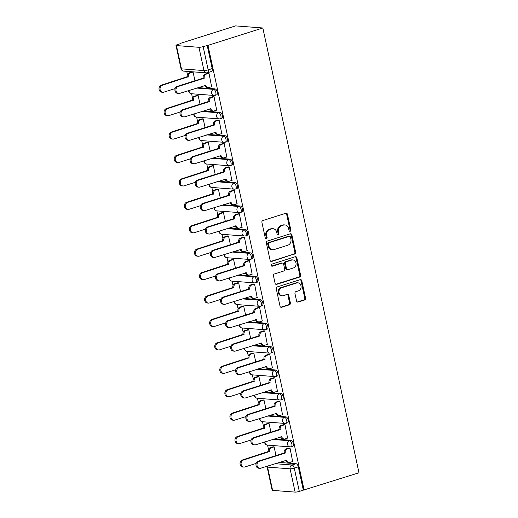 <?xml version="1.0" encoding="UTF-8"?>
<svg xmlns="http://www.w3.org/2000/svg" width="518" height="518" viewBox="0 0 518 518"><rect width="100%" height="100%" fill="white"/><g stroke="black" fill="none" stroke-linecap="round" stroke-linejoin="round"><path stroke-width="0.78" d="M290.151 231.293A1.068 0.919 94.4 0 0 290.825 229.979L287.438 214.316A1.528 1.314 94.4 0 0 285.839 213.248L262.872 220.532A1.528 1.314 94.4 0 0 261.914 222.41L265.3 238.066A1.068 0.919 94.4 0 0 267.087 237.503L266.647 235.476A4.895 4.202 94.4 0 1 269.71 229.468L271.626 228.859A4.895 4.202 94.4 0 1 273.018 228.691A4.895 4.202 94.4 0 1 276.729 232.278L277.169 234.304A1.068 0.919 94.4 0 0 278.956 233.741L278.516 231.714A4.895 4.202 94.4 0 1 281.578 225.699L283.495 225.097A4.895 4.202 94.4 0 1 284.887 224.929A4.895 4.202 94.4 0 1 288.597 228.516L289.038 230.542A1.068 0.919 94.4 0 0 290.151 231.293M289.458 231.19A1.068 0.919 94.4 0 0 290.028 229.914L286.642 214.258A1.528 1.314 94.4 0 0 285.871 213.235M265.721 238.72A1.068 0.919 94.4 0 0 266.291 237.445L265.851 235.418L266.647 235.476M277.59 234.952A1.068 0.919 94.4 0 0 278.16 233.676L277.719 231.65L278.516 231.714M296.555 300.964A1.528 1.314 94.4 0 0 298.154 302.033L304.597 299.993A1.528 1.314 94.4 0 0 305.555 298.115L301.793 280.717A1.528 1.314 94.4 0 0 300.2 279.649L277.227 286.933A1.528 1.314 94.4 0 0 276.269 288.811L280.031 306.203A1.528 1.314 94.4 0 0 281.63 307.278L289.413 304.804A1.528 1.314 94.4 0 0 290.371 302.926L288.759 295.487A1.528 1.314 94.4 0 0 287.166 294.418L283.307 295.642A4.092 3.516 94.4 0 1 282.142 295.778A4.092 3.516 94.4 0 1 278.943 292.107A4.092 3.516 94.4 0 1 281.598 287.755L296.723 282.957A4.092 3.516 94.4 0 1 297.882 282.822A4.092 3.516 94.4 0 1 301.081 286.486A4.092 3.516 94.4 0 1 298.426 290.844L295.907 291.64A1.528 1.314 94.4 0 0 294.949 293.525L296.555 300.964M304.131 490.177L207.964 45.377L262.827 27.985L358.993 472.785L299.307 491.394A3.114 0.524 167.8 0 1 295.118 492.1L272.597 490.384A3.114 0.524 167.8 0 1 272.151 490.216L267.12 466.938A3.114 0.524 167.8 0 0 267.566 467.106L272.597 490.384M294.684 254.15A1.528 1.314 94.4 0 0 295.642 252.272L291.88 234.881A1.528 1.314 94.4 0 0 290.287 233.806L267.32 241.09A1.528 1.314 94.4 0 0 266.362 242.968L270.118 260.366A1.528 1.314 94.4 0 0 271.717 261.435L293.887 254.092A1.528 1.314 94.4 0 0 294.846 252.214L291.084 234.816A1.528 1.314 94.4 0 0 290.32 233.799M296.84 257.802L300.595 275.194A1.528 1.314 94.4 0 1 299.644 277.072L276.67 284.356A1.528 1.314 94.4 0 1 275.077 283.288L273.465 275.841A1.528 1.314 94.4 0 1 274.423 273.964L283.741 271.011A1.528 1.314 94.4 0 0 284.699 269.127L283.631 264.193A1.528 1.314 94.4 0 0 282.038 263.125L272.339 266.2A1.068 0.919 94.4 0 1 271.892 264.135L295.241 256.727A1.528 1.314 94.4 0 1 296.84 257.802L296.043 257.737L299.805 275.129L300.595 275.194M279.001 462.419L296.063 463.72L292.035 464.996A3.114 1.509 72.4 0 1 294.276 468.123L299.307 491.394M176.431 45.578L181.462 68.855L203.975 70.571L198.944 47.3L176.431 45.578A3.114 0.524 -12.2 0 1 175.984 45.416A3.114 0.524 -12.2 0 1 177.434 44.632L180.737 43.59M186.739 71.361L187.445 74.631M191.582 93.745L192.515 98.057M196.646 117.172L197.578 121.484M201.709 140.598L202.642 144.911M206.773 164.025L207.705 168.337M211.843 187.451L212.775 191.764M216.906 210.878L217.838 215.19M221.969 234.304L222.902 238.617M227.033 257.731L227.965 262.043M232.103 281.157L233.029 285.47M237.166 304.584L238.099 308.896M242.23 328.011L243.162 332.323M247.293 351.437L248.226 355.749M252.357 374.864L253.289 379.176M257.427 398.29L258.359 402.603M262.49 421.717L263.422 426.029M267.553 445.143L268.486 449.456M180.672 43.292L235.535 25.9L262.827 27.985M198.944 47.3A3.114 0.524 -12.2 0 0 203.14 46.594L208.171 69.872A3.114 1.509 72.4 0 1 207.517 72.721L211.551 71.445A3.114 1.509 72.4 0 0 212.199 68.596L208.171 69.872A3.114 0.524 -12.2 0 1 203.975 70.571A3.114 2.674 94.4 0 0 206.339 72.857A3.114 3.114 0 0 0 207.517 72.721M207.964 45.377L203.14 46.594M211.616 86.713L208.974 73.219L207.802 73.232M216.679 110.14L214.038 96.646L212.866 96.659M200.019 104.183L198.129 95.435L196.957 95.448M221.743 133.566L219.108 120.072L217.936 120.085M205.083 127.609L203.192 118.862L202.02 118.875M226.806 156.993L224.171 143.499L222.999 143.512M210.146 151.036L208.255 142.288L207.083 142.301M231.876 180.419L229.234 166.925L228.062 166.938M215.216 174.462L213.319 165.715L212.153 165.728M236.94 203.846L234.298 190.352L233.126 190.365M220.279 197.889L218.389 189.141L217.217 189.154M242.003 227.272L239.368 213.779L238.196 213.792M225.343 221.315L223.452 212.568L222.28 212.581M247.067 250.699L244.431 237.205L243.259 237.218M230.406 244.742L228.516 235.994L227.344 236.007M252.13 274.126L249.495 260.632L248.323 260.645M235.476 268.169L233.579 259.421L232.407 259.434M257.2 297.552L254.558 284.058L253.386 284.071M240.54 291.595L238.649 282.847L237.477 282.86M262.263 320.979L259.622 307.485L258.456 307.498M245.603 315.022L243.713 306.274L242.541 306.287M267.327 344.405L264.692 330.911L263.52 330.924M250.667 338.448L248.776 329.701L247.604 329.713M272.39 367.832L269.755 354.338L268.583 354.351M255.737 361.875L253.839 353.121L252.667 353.14M277.46 391.258L274.818 377.764L273.646 377.777M260.8 385.301L258.909 376.547L257.737 376.567M282.524 414.685L279.882 401.191L278.716 401.204M265.863 408.728L263.973 399.974L262.801 399.993M287.587 438.111L284.952 424.618L283.78 424.63M270.927 432.154L269.036 423.4L267.864 423.413M292.651 461.538L290.015 448.044L288.843 448.057M275.99 455.581L274.1 446.827L272.928 446.84M273.938 438.992L290.999 440.294L289.568 440.747A3.114 1.509 72.4 0 1 291.738 443.583A3.114 1.509 72.4 0 1 291.161 446.717L292.592 446.263A3.114 1.509 -107.6 0 0 293.169 443.13A3.114 1.509 -107.6 0 0 290.999 440.294M268.874 415.565L285.936 416.867L284.505 417.32A3.114 1.509 72.4 0 1 286.674 420.156A3.114 1.509 72.4 0 1 286.098 423.29L287.522 422.837A3.114 1.509 -107.6 0 0 288.105 419.703A3.114 1.509 -107.6 0 0 285.936 416.867M263.804 392.139L280.866 393.44L279.442 393.894A3.114 1.509 72.4 0 1 281.611 396.73A3.114 1.509 72.4 0 1 281.028 399.864L282.459 399.41A3.114 1.509 -107.6 0 0 283.042 396.276A3.114 1.509 -107.6 0 0 280.866 393.44M258.741 368.712L275.803 370.014L274.372 370.467A3.114 1.509 72.4 0 1 276.547 373.303A3.114 1.509 72.4 0 1 275.964 376.437L277.395 375.984A3.114 1.509 -107.6 0 0 277.972 372.85A3.114 1.509 -107.6 0 0 275.803 370.014M253.678 345.286L270.739 346.587L269.308 347.041A3.114 1.509 72.4 0 1 271.477 349.877A3.114 1.509 72.4 0 1 270.901 353.017L272.332 352.557A3.114 1.509 -107.6 0 0 272.908 349.423A3.114 1.509 -107.6 0 0 270.739 346.587M248.614 321.859L265.676 323.161L264.245 323.614A3.114 1.509 72.4 0 1 266.414 326.45A3.114 1.509 72.4 0 1 265.838 329.59L267.269 329.131A3.114 1.509 -107.6 0 0 267.845 325.997A3.114 1.509 -107.6 0 0 265.676 323.161M243.551 298.433L260.606 299.734L259.181 300.187A3.114 1.509 72.4 0 1 261.35 303.024A3.114 1.509 72.4 0 1 260.768 306.164L262.199 305.711A3.114 1.509 -107.6 0 0 262.781 302.57A3.114 1.509 -107.6 0 0 260.606 299.734M238.481 275.006L255.542 276.308L254.111 276.761A3.114 1.509 72.4 0 1 256.287 279.597A3.114 1.509 72.4 0 1 255.704 282.737L257.135 282.284A3.114 1.509 -107.6 0 0 257.718 279.144A3.114 1.509 -107.6 0 0 255.542 276.308M233.417 251.58L250.479 252.881L249.048 253.334A3.114 1.509 72.4 0 1 251.217 256.17A3.114 1.509 72.4 0 1 250.641 259.311L252.072 258.858A3.114 1.509 -107.6 0 0 252.648 255.717A3.114 1.509 -107.6 0 0 250.479 252.881M228.354 228.153L245.415 229.455L243.984 229.908A3.114 1.509 72.4 0 1 246.154 232.744A3.114 1.509 72.4 0 1 245.577 235.884L247.008 235.431A3.114 1.509 -107.6 0 0 247.585 232.291A3.114 1.509 -107.6 0 0 245.415 229.455M223.29 204.727L240.352 206.028L238.921 206.481A3.114 1.509 72.4 0 1 241.09 209.317A3.114 1.509 72.4 0 1 240.507 212.458L241.938 212.004A3.114 1.509 -107.6 0 0 242.521 208.864A3.114 1.509 -107.6 0 0 240.352 206.028M218.22 181.3L235.282 182.601L233.851 183.055A3.114 1.509 72.4 0 1 236.027 185.891A3.114 1.509 72.4 0 1 235.444 189.031L236.875 188.578A3.114 1.509 -107.6 0 0 237.458 185.438A3.114 1.509 -107.6 0 0 235.282 182.601M213.157 157.873L230.219 159.175L228.788 159.628A3.114 1.509 72.4 0 1 230.957 162.464A3.114 1.509 72.4 0 1 230.38 165.605L231.811 165.151A3.114 1.509 -107.6 0 0 232.388 162.011A3.114 1.509 -107.6 0 0 230.219 159.175M208.094 134.447L225.155 135.748L223.724 136.202A3.114 1.509 72.4 0 1 225.893 139.038A3.114 1.509 72.4 0 1 225.317 142.178L226.748 141.725A3.114 1.509 -107.6 0 0 227.324 138.584A3.114 1.509 -107.6 0 0 225.155 135.748M203.03 111.02L220.092 112.322L218.661 112.775A3.114 1.509 72.4 0 1 220.83 115.611A3.114 1.509 72.4 0 1 220.254 118.751L221.678 118.298A3.114 1.509 -107.6 0 0 222.261 115.158A3.114 1.509 -107.6 0 0 220.092 112.322M197.96 87.594L215.022 88.895L213.597 89.349A3.114 1.509 72.4 0 1 215.766 92.185A3.114 1.509 72.4 0 1 215.184 95.325L216.615 94.872A3.114 1.509 -107.6 0 0 217.197 91.731A3.114 1.509 -107.6 0 0 215.022 88.895M194.956 80.756L193.059 72.008L191.893 72.021M303.334 490.119L298.303 466.841A3.114 1.509 -107.6 0 0 296.063 463.72M207.168 45.319L212.199 68.596M284.887 224.929L284.091 224.87A4.895 4.202 94.4 0 0 282.699 225.032L283.495 225.097M277.719 231.65A4.895 4.202 94.4 0 1 280.782 225.641L282.699 225.032M273.018 228.691L272.222 228.632A4.895 4.202 94.4 0 0 270.83 228.794L271.626 228.859M265.851 235.418A4.895 4.202 94.4 0 1 268.92 229.403L270.83 228.794M270.888 261.383A1.528 1.314 94.4 0 0 270.92 261.37L293.887 254.092M290.449 237.069A1.068 0.919 94.4 0 0 289.329 236.318L269.166 242.709A1.068 0.919 94.4 0 0 268.499 244.023L268.959 246.16A4.895 4.202 94.4 0 0 272.669 249.747A4.895 4.202 94.4 0 0 274.061 249.585L287.846 245.215A4.895 4.202 94.4 0 0 290.909 239.206L290.449 237.069M289.633 236.279L288.837 236.221A1.068 0.919 94.4 0 0 288.532 236.26L289.329 236.318M272.669 249.747L271.872 249.689A4.895 4.202 94.4 0 1 268.162 246.102L267.702 243.965A1.068 0.919 94.4 0 1 268.369 242.651L288.532 236.26M275.841 284.304A1.528 1.314 94.4 0 0 275.874 284.291L298.847 277.013A1.528 1.314 94.4 0 0 299.805 275.129M282.472 263.073L281.675 263.008A1.528 1.314 94.4 0 0 281.242 263.06L271.652 266.103M293.408 267.942A4.092 3.516 94.4 0 0 296.063 263.591A4.092 3.516 94.4 0 0 292.864 259.919A4.092 3.516 94.4 0 0 291.699 260.055L286.376 261.745A1.528 1.314 94.4 0 0 285.418 263.623L286.486 268.564A1.528 1.314 94.4 0 0 288.079 269.632L293.408 267.942M292.864 259.919L292.068 259.861A4.092 3.516 94.4 0 0 290.909 259.997L291.699 260.055M287.645 269.684L286.849 269.625A1.528 1.314 94.4 0 1 285.69 268.505L284.622 263.565A1.528 1.314 94.4 0 1 285.58 261.687L290.909 259.997M296.043 257.737A1.528 1.314 94.4 0 0 295.273 256.721M297.882 282.822L297.092 282.763A4.092 3.516 94.4 0 0 295.927 282.899L296.723 282.957M282.142 295.778L281.345 295.713A4.092 3.516 94.4 0 1 278.147 292.048A4.092 3.516 94.4 0 1 280.801 287.691L295.927 282.899M280.801 307.226A1.528 1.314 94.4 0 0 280.834 307.213L288.617 304.746A1.528 1.314 94.4 0 0 289.575 302.868L287.963 295.422A1.528 1.314 94.4 0 0 287.199 294.405M297.326 301.981A1.528 1.314 94.4 0 0 297.358 301.975L303.801 299.928A1.528 1.314 94.4 0 0 304.759 298.051L300.997 280.659A1.528 1.314 94.4 0 0 300.233 279.642M193.072 72.054L190.268 72.941A3.114 2.674 94.4 0 0 188.319 76.768L162.367 85.237A3.587 3.076 94.4 0 0 160.036 89.051A3.587 3.076 94.4 0 0 162.84 92.269A3.587 3.076 94.4 0 0 163.856 92.146L175.129 88.572M162.84 92.269L161.804 92.185A3.587 3.076 -85.6 0 1 159.007 88.973A3.587 3.076 -85.6 0 1 161.331 85.159L187.283 76.69A3.114 2.674 -85.6 0 1 189.232 72.863L190.268 72.941M192.152 71.937L189.232 72.863M187.335 76.917L188.364 76.994M208.987 73.265L206.183 74.158A3.114 2.674 94.4 0 0 204.228 77.985L203.198 77.907A3.114 2.674 -85.6 0 1 205.147 74.074L208.068 73.155M204.28 78.212L178.276 86.454A3.587 3.076 94.4 0 0 175.952 90.268A3.587 3.076 94.4 0 0 178.749 93.48A3.587 3.076 94.4 0 0 179.772 93.363L205.821 85.341A3.114 2.674 94.4 0 0 208.184 87.626L207.148 87.548A3.114 2.674 -85.6 0 1 204.824 85.418M178.749 93.48L177.719 93.402A3.587 3.076 -85.6 0 1 174.916 90.19A3.587 3.076 -85.6 0 1 177.247 86.376L203.244 78.127M208.184 87.626A3.114 2.674 94.4 0 0 209.071 87.523L211.875 86.629M198.135 95.48L195.331 96.367A3.114 2.674 94.4 0 0 193.382 100.194L167.431 108.663A3.587 3.076 94.4 0 0 165.106 112.477A3.587 3.076 94.4 0 0 167.903 115.695A3.587 3.076 94.4 0 0 168.92 115.572L180.193 111.998M167.903 115.695L166.867 115.611A3.587 3.076 -85.6 0 1 164.07 112.4A3.587 3.076 -85.6 0 1 166.395 108.586L192.346 100.116A3.114 2.674 -85.6 0 1 194.302 96.29L195.331 96.367M197.216 95.364L194.302 96.29M192.398 100.343L193.428 100.421M203.198 118.907L200.395 119.794A3.114 2.674 94.4 0 0 198.446 123.621L172.494 132.09A3.587 3.076 94.4 0 0 170.169 135.904A3.587 3.076 94.4 0 0 172.967 139.122A3.587 3.076 94.4 0 0 173.99 138.999L185.263 135.425M172.967 139.122L171.937 139.038A3.587 3.076 -85.6 0 1 169.133 135.826A3.587 3.076 -85.6 0 1 171.458 132.012L197.41 123.543A3.114 2.674 -85.6 0 1 199.365 119.716L200.395 119.794M202.279 118.79L199.365 119.716M197.462 123.77L198.498 123.847M214.051 96.691L211.247 97.585A3.114 2.674 94.4 0 0 209.298 101.411L208.262 101.334A3.114 2.674 -85.6 0 1 210.211 97.501L213.131 96.581M209.343 101.638L183.34 109.881A3.587 3.076 94.4 0 0 181.015 113.695A3.587 3.076 94.4 0 0 183.819 116.906A3.587 3.076 94.4 0 0 184.835 116.79L210.884 108.767A3.114 2.674 94.4 0 0 213.248 111.053L212.218 110.975A3.114 2.674 -85.6 0 1 209.887 108.845M183.819 116.906L182.783 116.828A3.587 3.076 -85.6 0 1 179.986 113.617A3.587 3.076 -85.6 0 1 182.31 109.803L208.307 101.554M213.248 111.053A3.114 2.674 94.4 0 0 214.135 110.949L216.938 110.056M219.114 120.118L216.31 121.011A3.114 2.674 94.4 0 0 214.361 124.838L213.325 124.76A3.114 2.674 -85.6 0 1 215.274 120.927L218.195 120.008M214.407 125.065L188.41 133.307A3.587 3.076 94.4 0 0 186.085 137.121A3.587 3.076 94.4 0 0 188.882 140.333A3.587 3.076 94.4 0 0 189.899 140.216L215.954 132.194A3.114 2.674 94.4 0 0 218.311 134.479L217.282 134.402A3.114 2.674 -85.6 0 1 214.957 132.271M188.882 140.333L187.846 140.255A3.587 3.076 -85.6 0 1 185.049 137.043A3.587 3.076 -85.6 0 1 187.374 133.23L213.377 124.98M218.311 134.479A3.114 2.674 94.4 0 0 219.198 134.376L222.002 133.482M208.268 142.333L205.465 143.221A3.114 2.674 94.4 0 0 203.509 147.047L177.557 155.517A3.587 3.076 94.4 0 0 175.233 159.33A3.587 3.076 94.4 0 0 178.037 162.548A3.587 3.076 94.4 0 0 179.053 162.425L190.326 158.851M178.037 162.548L177.001 162.464A3.587 3.076 -85.6 0 1 174.197 159.253A3.587 3.076 -85.6 0 1 176.528 155.439L202.48 146.97A3.114 2.674 -85.6 0 1 204.429 143.143L205.465 143.221M207.349 142.217L204.429 143.143M202.525 147.196L203.561 147.274M213.332 165.76L210.528 166.647A3.114 2.674 94.4 0 0 208.579 170.474L182.627 178.943A3.587 3.076 94.4 0 0 180.296 182.757A3.587 3.076 94.4 0 0 183.1 185.975A3.587 3.076 94.4 0 0 184.117 185.852L195.39 182.278M183.1 185.975L182.064 185.891A3.587 3.076 -85.6 0 1 179.267 182.679A3.587 3.076 -85.6 0 1 181.591 178.865L207.543 170.396A3.114 2.674 -85.6 0 1 209.492 166.569L210.528 166.647M212.412 165.643L209.492 166.569M207.589 170.623L208.624 170.7M218.395 189.187L215.592 190.074A3.114 2.674 94.4 0 0 213.643 193.9L187.691 202.37A3.587 3.076 94.4 0 0 185.366 206.183A3.587 3.076 94.4 0 0 188.163 209.395A3.587 3.076 94.4 0 0 189.18 209.278L200.453 205.704M188.163 209.395L187.127 209.317A3.587 3.076 -85.6 0 1 184.33 206.106A3.587 3.076 -85.6 0 1 186.655 202.292L212.607 193.823A3.114 2.674 -85.6 0 1 214.556 189.996L215.592 190.074M217.476 189.07L214.556 189.996M212.658 194.049L213.688 194.127M224.177 143.544L221.374 144.438A3.114 2.674 94.4 0 0 219.425 148.265L218.389 148.187A3.114 2.674 -85.6 0 1 220.344 144.354L223.258 143.428M219.477 148.491L193.473 156.734A3.587 3.076 94.4 0 0 191.148 160.548A3.587 3.076 94.4 0 0 193.946 163.759A3.587 3.076 94.4 0 0 194.969 163.643L221.018 155.62A3.114 2.674 94.4 0 0 223.381 157.906L222.345 157.828A3.114 2.674 -85.6 0 1 220.02 155.698M193.946 163.759L192.91 163.682A3.587 3.076 -85.6 0 1 190.112 160.47A3.587 3.076 -85.6 0 1 192.437 156.656L218.441 148.407M223.381 157.906A3.114 2.674 94.4 0 0 224.268 157.802L227.072 156.909M229.247 166.971L226.444 167.864A3.114 2.674 94.4 0 0 224.488 171.691L223.459 171.613A3.114 2.674 -85.6 0 1 225.408 167.78L228.328 166.854M224.54 171.911L198.536 180.16A3.587 3.076 94.4 0 0 196.212 183.974A3.587 3.076 94.4 0 0 199.009 187.186A3.587 3.076 94.4 0 0 200.032 187.069L226.081 179.047A3.114 2.674 94.4 0 0 228.444 181.332L227.408 181.255A3.114 2.674 -85.6 0 1 225.084 179.124M199.009 187.186L197.98 187.108A3.587 3.076 -85.6 0 1 195.176 183.896A3.587 3.076 -85.6 0 1 197.5 180.083L223.504 171.834M228.444 181.332A3.114 2.674 94.4 0 0 229.332 181.229L232.135 180.335M234.311 190.397L231.507 191.291A3.114 2.674 94.4 0 0 229.558 195.118L228.522 195.04A3.114 2.674 -85.6 0 1 230.471 191.207L233.391 190.281M229.603 195.338L203.6 203.587A3.587 3.076 94.4 0 0 201.275 207.401A3.587 3.076 94.4 0 0 204.079 210.612A3.587 3.076 94.4 0 0 205.096 210.496L231.145 202.473A3.114 2.674 94.4 0 0 233.508 204.759L232.472 204.681A3.114 2.674 -85.6 0 1 230.147 202.551M204.079 210.612L203.043 210.535A3.587 3.076 -85.6 0 1 200.239 207.323A3.587 3.076 -85.6 0 1 202.57 203.503L228.567 195.26M233.508 204.759A3.114 2.674 94.4 0 0 234.395 204.655L237.199 203.762M223.459 212.613L220.655 213.5A3.114 2.674 94.4 0 0 218.706 217.327L192.754 225.796A3.587 3.076 94.4 0 0 190.43 229.61A3.587 3.076 94.4 0 0 193.227 232.822A3.587 3.076 94.4 0 0 194.25 232.705L205.516 229.131M193.227 232.822L192.191 232.744A3.587 3.076 -85.6 0 1 189.394 229.532A3.587 3.076 -85.6 0 1 191.718 225.719L217.67 217.249A3.114 2.674 -85.6 0 1 219.626 213.422L220.655 213.5M222.539 212.497L219.626 213.422M217.722 217.476L218.758 217.554M239.374 213.824L236.571 214.717A3.114 2.674 94.4 0 0 234.622 218.544L233.586 218.46A3.114 2.674 -85.6 0 1 235.535 214.633L238.455 213.707M234.667 218.764L208.67 227.013A3.587 3.076 94.4 0 0 206.339 230.827A3.587 3.076 94.4 0 0 209.142 234.039A3.587 3.076 94.4 0 0 210.159 233.922L236.214 225.9A3.114 2.674 94.4 0 0 238.571 228.185L237.542 228.108A3.114 2.674 -85.6 0 1 235.211 225.977M209.142 234.039L208.106 233.961A3.587 3.076 -85.6 0 1 205.309 230.75A3.587 3.076 -85.6 0 1 207.634 226.929L233.637 218.687M238.571 228.185A3.114 2.674 94.4 0 0 239.458 228.082L242.262 227.188M228.529 236.04L225.725 236.927A3.114 2.674 94.4 0 0 223.77 240.753L197.818 249.223A3.587 3.076 94.4 0 0 195.493 253.037A3.587 3.076 94.4 0 0 198.29 256.248A3.587 3.076 94.4 0 0 199.313 256.132L210.586 252.557M198.29 256.248L197.261 256.17A3.587 3.076 -85.6 0 1 194.457 252.959A3.587 3.076 -85.6 0 1 196.782 249.145L222.74 240.676A3.114 2.674 -85.6 0 1 224.689 236.849L225.725 236.927M227.609 235.923L224.689 236.849M222.785 240.902L223.821 240.98M244.438 237.25L241.634 238.138A3.114 2.674 94.4 0 0 239.685 241.971L238.649 241.887A3.114 2.674 -85.6 0 1 240.605 238.06L243.518 237.134M239.737 242.191L213.733 250.44A3.587 3.076 94.4 0 0 211.409 254.254A3.587 3.076 94.4 0 0 214.206 257.465A3.587 3.076 94.4 0 0 215.229 257.342L241.278 249.326A3.114 2.674 94.4 0 0 243.641 251.612L242.605 251.534A3.114 2.674 -85.6 0 1 240.281 249.404M214.206 257.465L213.17 257.388A3.587 3.076 -85.6 0 1 210.373 254.176A3.587 3.076 -85.6 0 1 212.697 250.356L238.701 242.113M243.641 251.612A3.114 2.674 94.4 0 0 244.528 251.508L247.332 250.615M233.592 259.466L230.788 260.353A3.114 2.674 94.4 0 0 228.839 264.18L202.881 272.649A3.587 3.076 94.4 0 0 200.557 276.463A3.587 3.076 94.4 0 0 203.36 279.675A3.587 3.076 94.4 0 0 204.377 279.558L215.65 275.984M203.36 279.675L202.324 279.597A3.587 3.076 -85.6 0 1 199.527 276.385A3.587 3.076 -85.6 0 1 201.852 272.572L227.803 264.102A3.114 2.674 -85.6 0 1 229.752 260.276L230.788 260.353M232.673 259.35L229.752 260.276M227.849 264.329L228.885 264.407M249.508 260.677L246.704 261.564A3.114 2.674 94.4 0 0 244.749 265.397L243.719 265.313A3.114 2.674 -85.6 0 1 245.668 261.486L248.582 260.56M244.8 265.617L218.797 273.867A3.587 3.076 94.4 0 0 216.472 277.68A3.587 3.076 94.4 0 0 219.269 280.892A3.587 3.076 94.4 0 0 220.292 280.769L246.341 272.753A3.114 2.674 94.4 0 0 248.705 275.039L247.669 274.961A3.114 2.674 -85.6 0 1 245.344 272.831M219.269 280.892L218.24 280.814A3.587 3.076 -85.6 0 1 215.436 277.603A3.587 3.076 -85.6 0 1 217.761 273.782L243.764 265.54M248.705 275.039A3.114 2.674 94.4 0 0 249.592 274.935L252.395 274.041M238.656 282.893L235.852 283.78A3.114 2.674 94.4 0 0 233.903 287.607L207.951 296.076A3.587 3.076 94.4 0 0 205.627 299.89A3.587 3.076 94.4 0 0 208.424 303.101A3.587 3.076 94.4 0 0 209.44 302.985L220.713 299.41M208.424 303.101L207.388 303.024A3.587 3.076 -85.6 0 1 204.591 299.812A3.587 3.076 -85.6 0 1 206.915 295.998L232.867 287.529A3.114 2.674 -85.6 0 1 234.816 283.702L235.852 283.78M237.736 282.776L234.816 283.702M232.919 287.755L233.948 287.833M254.571 284.104L251.767 284.991A3.114 2.674 94.4 0 0 249.818 288.824L248.782 288.74A3.114 2.674 -85.6 0 1 250.731 284.913L253.652 283.987M249.864 289.044L223.86 297.293A3.587 3.076 94.4 0 0 221.536 301.107A3.587 3.076 94.4 0 0 224.339 304.319A3.587 3.076 94.4 0 0 225.356 304.195L251.405 296.179A3.114 2.674 94.4 0 0 253.768 298.465L252.732 298.387A3.114 2.674 -85.6 0 1 250.408 296.257M224.339 304.319L223.303 304.241A3.587 3.076 -85.6 0 1 220.5 301.029A3.587 3.076 -85.6 0 1 222.831 297.209L248.828 288.966M253.768 298.465A3.114 2.674 94.4 0 0 254.655 298.362L257.459 297.468M243.719 306.319L240.915 307.206A3.114 2.674 94.4 0 0 238.966 311.033L213.015 319.502A3.587 3.076 94.4 0 0 210.69 323.316A3.587 3.076 94.4 0 0 213.487 326.528A3.587 3.076 94.4 0 0 214.51 326.411L225.777 322.837M213.487 326.528L212.451 326.45A3.587 3.076 -85.6 0 1 209.654 323.238A3.587 3.076 -85.6 0 1 211.979 319.425L237.93 310.955A3.114 2.674 -85.6 0 1 239.886 307.129L240.915 307.206M242.8 306.203L239.886 307.129M237.982 311.182L239.018 311.26M259.635 307.53L256.831 308.417A3.114 2.674 94.4 0 0 254.882 312.25L253.846 312.166A3.114 2.674 -85.6 0 1 255.795 308.339L258.715 307.414M254.927 312.471L228.93 320.72A3.587 3.076 94.4 0 0 226.599 324.533A3.587 3.076 94.4 0 0 229.403 327.745A3.587 3.076 94.4 0 0 230.419 327.622L256.468 319.606A3.114 2.674 94.4 0 0 258.832 321.892L257.802 321.808A3.114 2.674 -85.6 0 1 255.471 319.684M229.403 327.745L228.367 327.667A3.587 3.076 -85.6 0 1 225.57 324.456A3.587 3.076 -85.6 0 1 227.894 320.636L253.898 312.393M258.832 321.892A3.114 2.674 94.4 0 0 259.719 321.788L262.522 320.895M248.789 329.746L245.985 330.633A3.114 2.674 94.4 0 0 244.03 334.46L218.078 342.929A3.587 3.076 94.4 0 0 215.753 346.743A3.587 3.076 94.4 0 0 218.551 349.954A3.587 3.076 94.4 0 0 219.574 349.838L230.847 346.264M218.551 349.954L217.521 349.877A3.587 3.076 -85.6 0 1 214.717 346.665A3.587 3.076 -85.6 0 1 217.042 342.851L243 334.382A3.114 2.674 -85.6 0 1 244.949 330.555L245.985 330.633M247.869 329.629L244.949 330.555M243.046 334.609L244.082 334.686M264.698 330.957L261.894 331.844A3.114 2.674 94.4 0 0 259.945 335.677L258.909 335.593A3.114 2.674 -85.6 0 1 260.865 331.766L263.779 330.84M259.997 335.897L233.994 344.146A3.587 3.076 94.4 0 0 231.669 347.96A3.587 3.076 94.4 0 0 234.466 351.172A3.587 3.076 94.4 0 0 235.489 351.049L261.538 343.033A3.114 2.674 94.4 0 0 263.902 345.318L262.866 345.234A3.114 2.674 -85.6 0 1 260.541 343.11M234.466 351.172L233.43 351.094A3.587 3.076 -85.6 0 1 230.633 347.882A3.587 3.076 -85.6 0 1 232.958 344.062L258.961 335.819M263.902 345.318A3.114 2.674 94.4 0 0 264.789 345.215L267.586 344.321M253.852 353.172L251.049 354.059A3.114 2.674 94.4 0 0 249.1 357.886L223.141 366.355A3.587 3.076 94.4 0 0 220.817 370.169A3.587 3.076 94.4 0 0 223.621 373.381A3.587 3.076 94.4 0 0 224.637 373.264L235.91 369.69M223.621 373.381L222.585 373.303A3.587 3.076 -85.6 0 1 219.781 370.092A3.587 3.076 -85.6 0 1 222.112 366.278L248.064 357.808A3.114 2.674 -85.6 0 1 250.013 353.982L251.049 354.059M252.933 353.056L250.013 353.982M248.109 358.035L249.145 358.113M269.761 354.383L266.964 355.27A3.114 2.674 94.4 0 0 265.009 359.103L263.973 359.019A3.114 2.674 -85.6 0 1 265.928 355.193L268.842 354.267M265.061 359.324L239.057 367.573A3.587 3.076 94.4 0 0 236.732 371.387A3.587 3.076 94.4 0 0 239.53 374.598A3.587 3.076 94.4 0 0 240.553 374.475L266.602 366.459A3.114 2.674 94.4 0 0 268.965 368.745L267.929 368.661A3.114 2.674 -85.6 0 1 265.604 366.537M239.53 374.598L238.5 374.52A3.587 3.076 -85.6 0 1 235.696 371.309A3.587 3.076 -85.6 0 1 238.021 367.489L264.025 359.246M268.965 368.745A3.114 2.674 94.4 0 0 269.852 368.641L272.656 367.748M258.916 376.599L256.112 377.486A3.114 2.674 94.4 0 0 254.163 381.313L228.211 389.782A3.587 3.076 94.4 0 0 225.88 393.596A3.587 3.076 94.4 0 0 228.684 396.807A3.587 3.076 94.4 0 0 229.701 396.691L240.974 393.117M228.684 396.807L227.648 396.73A3.587 3.076 -85.6 0 1 224.851 393.518A3.587 3.076 -85.6 0 1 227.175 389.704L253.127 381.235A3.114 2.674 -85.6 0 1 255.076 377.408L256.112 377.486M257.996 376.482L255.076 377.408M253.179 381.462L254.208 381.539M274.831 377.81L272.028 378.697A3.114 2.674 94.4 0 0 270.072 382.53L269.043 382.446A3.114 2.674 -85.6 0 1 270.992 378.619L273.912 377.693M270.124 382.75L244.12 390.999A3.587 3.076 94.4 0 0 241.796 394.813A3.587 3.076 94.4 0 0 244.6 398.025A3.587 3.076 94.4 0 0 245.616 397.902L271.665 389.886A3.114 2.674 94.4 0 0 274.028 392.171L272.992 392.087A3.114 2.674 -85.6 0 1 270.668 389.963M244.6 398.025L243.564 397.947A3.587 3.076 -85.6 0 1 240.76 394.735A3.587 3.076 -85.6 0 1 243.091 390.915L269.088 382.672M274.028 392.171A3.114 2.674 94.4 0 0 274.916 392.068L277.719 391.174M263.979 400.025L261.176 400.913A3.114 2.674 94.4 0 0 259.227 404.739L233.275 413.209A3.587 3.076 94.4 0 0 230.95 417.022A3.587 3.076 94.4 0 0 233.747 420.234A3.587 3.076 94.4 0 0 234.771 420.117L246.037 416.543M233.747 420.234L232.711 420.156A3.587 3.076 -85.6 0 1 229.914 416.945A3.587 3.076 -85.6 0 1 232.239 413.131L258.191 404.662A3.114 2.674 -85.6 0 1 260.146 400.835L261.176 400.913M263.06 399.909L260.146 400.835M258.242 404.888L259.278 404.966M279.895 401.236L277.091 402.123A3.114 2.674 94.4 0 0 275.142 405.957L274.106 405.872A3.114 2.674 -85.6 0 1 276.055 402.046L278.975 401.12M275.188 406.177L249.19 414.426A3.587 3.076 94.4 0 0 246.859 418.24A3.587 3.076 94.4 0 0 249.663 421.451A3.587 3.076 94.4 0 0 250.68 421.328L276.729 413.312A3.114 2.674 94.4 0 0 279.092 415.598L278.062 415.514A3.114 2.674 -85.6 0 1 275.731 413.39M249.663 421.451L248.627 421.374A3.587 3.076 -85.6 0 1 245.83 418.162A3.587 3.076 -85.6 0 1 248.154 414.342L274.151 406.099M279.092 415.598A3.114 2.674 94.4 0 0 279.979 415.488L282.783 414.601M269.049 423.452L266.246 424.339A3.114 2.674 94.4 0 0 264.29 428.166L238.338 436.635A3.587 3.076 94.4 0 0 236.014 440.449A3.587 3.076 94.4 0 0 238.811 443.661A3.587 3.076 94.4 0 0 239.834 443.544L251.107 439.97M238.811 443.661L237.781 443.583A3.587 3.076 -85.6 0 1 234.978 440.371A3.587 3.076 -85.6 0 1 237.302 436.557L263.261 428.088A3.114 2.674 -85.6 0 1 265.21 424.261L266.246 424.339M268.123 423.335L265.21 424.261M263.306 428.315L264.342 428.392M284.958 424.663L282.155 425.55A3.114 2.674 94.4 0 0 280.206 429.383L279.17 429.299A3.114 2.674 -85.6 0 1 281.119 425.472L284.039 424.546M280.251 429.603L254.254 437.852A3.587 3.076 94.4 0 0 251.929 441.666A3.587 3.076 94.4 0 0 254.726 444.878A3.587 3.076 94.4 0 0 255.743 444.755L281.798 436.739A3.114 2.674 94.4 0 0 284.162 439.024L283.126 438.94A3.114 2.674 -85.6 0 1 280.801 436.816M254.726 444.878L253.69 444.8A3.587 3.076 -85.6 0 1 250.893 441.589A3.587 3.076 -85.6 0 1 253.218 437.768L279.221 429.526M284.162 439.024A3.114 2.674 94.4 0 0 285.042 438.914L287.846 438.027M274.113 446.879L271.309 447.766A3.114 2.674 94.4 0 0 269.36 451.592L243.402 460.062A3.587 3.076 94.4 0 0 241.077 463.875A3.587 3.076 94.4 0 0 243.881 467.087A3.587 3.076 94.4 0 0 244.897 466.971L256.17 463.396M243.881 467.087L242.845 467.009A3.587 3.076 -85.6 0 1 240.041 463.798A3.587 3.076 -85.6 0 1 242.372 459.984L268.324 451.515A3.114 2.674 -85.6 0 1 270.273 447.688L271.309 447.766M273.193 446.762L270.273 447.688M268.369 451.741L269.405 451.819M290.022 448.089L287.218 448.976A3.114 2.674 94.4 0 0 285.269 452.81L284.233 452.726A3.114 2.674 -85.6 0 1 286.189 448.899L289.102 447.973M285.321 453.03L259.317 461.279A3.587 3.076 94.4 0 0 256.993 465.093A3.587 3.076 94.4 0 0 259.79 468.304A3.587 3.076 94.4 0 0 260.813 468.181L286.862 460.165A3.114 2.674 94.4 0 0 289.225 462.451L288.189 462.367A3.114 2.674 -85.6 0 1 285.865 460.243M259.79 468.304L258.754 468.227A3.587 3.076 -85.6 0 1 255.957 465.015A3.587 3.076 -85.6 0 1 258.281 461.195L284.285 452.952M289.225 462.451A3.114 2.674 94.4 0 0 290.112 462.341L292.916 461.454M290.028 229.914L290.825 229.979M266.291 237.445L267.087 237.503M278.16 233.676L278.956 233.741M274.974 463.694L292.035 464.996A3.114 2.674 -85.6 0 0 290.08 468.822L267.566 467.106A3.114 2.674 -85.6 0 1 267.495 466.064M295.118 492.1L290.08 468.822A3.114 0.524 -12.2 0 0 294.276 468.123L298.303 466.841M272.507 439.445L289.568 440.747A3.114 2.674 -85.6 0 0 287.619 444.573A3.114 2.674 -85.6 0 0 289.983 446.859A3.114 3.114 0 0 0 291.161 446.717M267.443 416.019L284.505 417.32A3.114 2.674 -85.6 0 0 282.556 421.147A3.114 2.674 -85.6 0 0 284.913 423.433A3.114 3.114 0 0 0 286.098 423.29M262.38 392.592L279.442 393.894A3.114 2.674 -85.6 0 0 277.486 397.72A3.114 2.674 -85.6 0 0 279.849 400.006A3.114 3.114 0 0 0 281.028 399.864M257.31 369.166L274.372 370.467A3.114 2.674 -85.6 0 0 272.423 374.294A3.114 2.674 -85.6 0 0 274.786 376.58A3.114 3.114 0 0 0 275.964 376.437M252.247 345.739L269.308 347.041A3.114 2.674 -85.6 0 0 267.359 350.867A3.114 2.674 -85.6 0 0 269.723 353.153A3.114 3.114 0 0 0 270.901 353.017M247.183 322.313L264.245 323.614A3.114 2.674 -85.6 0 0 262.296 327.441A3.114 2.674 -85.6 0 0 264.659 329.726A3.114 3.114 0 0 0 265.838 329.59M242.12 298.886L259.181 300.187A3.114 2.674 -85.6 0 0 257.226 304.014A3.114 2.674 -85.6 0 0 259.589 306.3A3.114 3.114 0 0 0 260.768 306.164M237.05 275.459L254.111 276.761A3.114 2.674 -85.6 0 0 252.162 280.588A3.114 2.674 -85.6 0 0 254.526 282.873A3.114 3.114 0 0 0 255.704 282.737M231.986 252.033L249.048 253.334A3.114 2.674 -85.6 0 0 247.099 257.161A3.114 2.674 -85.6 0 0 249.462 259.447A3.114 3.114 0 0 0 250.641 259.311M226.923 228.606L243.984 229.908A3.114 2.674 -85.6 0 0 242.035 233.735A3.114 2.674 -85.6 0 0 244.399 236.02A3.114 3.114 0 0 0 245.577 235.884M221.859 205.18L238.921 206.481A3.114 2.674 -85.6 0 0 236.966 210.308A3.114 2.674 -85.6 0 0 239.329 212.594A3.114 3.114 0 0 0 240.507 212.458M216.789 181.753L233.851 183.055A3.114 2.674 -85.6 0 0 231.902 186.881A3.114 2.674 -85.6 0 0 234.266 189.167A3.114 3.114 0 0 0 235.444 189.031M211.726 158.327L228.788 159.628A3.114 2.674 -85.6 0 0 226.839 163.455A3.114 2.674 -85.6 0 0 229.202 165.741A3.114 3.114 0 0 0 230.38 165.605M206.663 134.9L223.724 136.202A3.114 2.674 -85.6 0 0 221.775 140.028A3.114 2.674 -85.6 0 0 224.139 142.314A3.114 3.114 0 0 0 225.317 142.178M201.599 111.474L218.661 112.775A3.114 2.674 -85.6 0 0 216.705 116.602A3.114 2.674 -85.6 0 0 219.069 118.887A3.114 3.114 0 0 0 220.254 118.751M196.536 88.047L213.597 89.349A3.114 2.674 -85.6 0 0 211.642 93.175A3.114 2.674 -85.6 0 0 214.005 95.461A3.114 3.114 0 0 0 215.184 95.325M214.892 95.357A3.114 2.674 -85.6 0 1 214.005 95.461L191.492 93.739A3.114 2.674 -85.6 0 1 189.128 91.459A3.114 2.674 94.4 0 1 189.057 90.417M219.956 118.784A3.114 2.674 -85.6 0 1 219.069 118.887L196.555 117.165A3.114 2.674 -85.6 0 1 194.192 114.886A3.114 2.674 94.4 0 1 194.12 113.843M225.026 142.21A3.114 2.674 -85.6 0 1 224.139 142.314L201.619 140.592A3.114 2.674 -85.6 0 1 199.255 138.312A3.114 2.674 94.4 0 1 199.19 137.27M230.089 165.637A3.114 2.674 -85.6 0 1 229.202 165.741L206.682 164.018A3.114 2.674 -85.6 0 1 204.319 161.739A3.114 2.674 94.4 0 1 204.254 160.697M235.153 189.064A3.114 2.674 -85.6 0 1 234.266 189.167L211.752 187.445A3.114 2.674 -85.6 0 1 209.389 185.166A3.114 2.674 94.4 0 1 209.317 184.123M240.216 212.49A3.114 2.674 -85.6 0 1 239.329 212.594L216.815 210.871A3.114 2.674 -85.6 0 1 214.452 208.592A3.114 2.674 94.4 0 1 214.381 207.55M245.286 235.917A3.114 2.674 -85.6 0 1 244.399 236.02L221.879 234.298A3.114 2.674 -85.6 0 1 219.515 232.019A3.114 2.674 94.4 0 1 219.451 230.976M250.349 259.343A3.114 2.674 -85.6 0 1 249.462 259.447L226.942 257.724A3.114 2.674 -85.6 0 1 224.579 255.445A3.114 2.674 94.4 0 1 224.514 254.403M255.413 282.77A3.114 2.674 -85.6 0 1 254.526 282.873L232.006 281.151A3.114 2.674 -85.6 0 1 229.649 278.872A3.114 2.674 94.4 0 1 229.578 277.829M260.476 306.196A3.114 2.674 -85.6 0 1 259.589 306.3L237.076 304.578A3.114 2.674 -85.6 0 1 234.712 302.298A3.114 2.674 94.4 0 1 234.641 301.256M265.54 329.623A3.114 2.674 -85.6 0 1 264.659 329.726L242.139 328.004A3.114 2.674 -85.6 0 1 239.776 325.725A3.114 2.674 94.4 0 1 239.704 324.682M270.61 353.043A3.114 2.674 -85.6 0 1 269.723 353.153L247.203 351.431A3.114 2.674 -85.6 0 1 244.839 349.151A3.114 2.674 94.4 0 1 244.774 348.109M275.673 376.469A3.114 2.674 -85.6 0 1 274.786 376.58L252.266 374.857A3.114 2.674 -85.6 0 1 249.903 372.578A3.114 2.674 94.4 0 1 249.838 371.535M280.737 399.896A3.114 2.674 -85.6 0 1 279.849 400.006L257.336 398.284A3.114 2.674 -85.6 0 1 254.973 396.005A3.114 2.674 94.4 0 1 254.901 394.962M285.8 423.323A3.114 2.674 -85.6 0 1 284.913 423.433L262.399 421.71A3.114 2.674 -85.6 0 1 260.036 419.425A3.114 2.674 94.4 0 1 259.965 418.389M290.87 446.749A3.114 2.674 -85.6 0 1 289.983 446.859L267.463 445.137A3.114 2.674 -85.6 0 1 265.099 442.851A3.114 2.674 94.4 0 1 265.035 441.815M183.825 71.141A3.114 2.674 94.4 0 1 181.462 68.855A3.114 0.524 167.8 0 1 181.015 68.687A3.114 3.114 0 0 0 183.825 71.141L206.339 72.857M280.782 225.641L281.578 225.699M268.92 229.403L269.71 229.468M286.642 214.258L287.438 214.316M270.92 261.37L271.717 261.435M291.084 234.816L291.88 234.881M294.846 252.214L295.642 252.272M268.369 242.651L269.166 242.709M267.702 243.965L268.499 244.023M268.162 246.102L268.959 246.16M298.847 277.013L299.644 277.072M275.874 284.291L276.67 284.356M281.242 263.06L282.038 263.125M271.736 266.155L272.339 266.2M285.58 261.687L286.376 261.745M284.622 263.565L285.418 263.623M285.69 268.505L286.486 268.564M280.801 287.691L281.598 287.755M287.963 295.422L288.759 295.487M289.575 302.868L290.371 302.926M288.617 304.746L289.413 304.804M280.834 307.213L281.63 307.278M300.997 280.659L301.793 280.717M304.759 298.051L305.555 298.115M303.801 299.928L304.597 299.993M297.358 301.975L298.154 302.033M187.283 76.69L188.319 76.768M161.331 85.159L162.367 85.237M204.228 77.985L203.198 77.907M206.183 74.158L205.147 74.074M205.821 85.341L205.212 85.295M178.276 86.454L177.247 86.376M192.346 100.116L193.382 100.194M166.395 108.586L167.431 108.663M197.41 123.543L198.446 123.621M171.458 132.012L172.494 132.09M209.298 101.411L208.262 101.334M211.247 97.585L210.211 97.501M210.884 108.767L210.276 108.722M183.34 109.881L182.31 109.803M214.361 124.838L213.325 124.76M216.31 121.011L215.274 120.927M215.954 132.194L215.339 132.148M188.41 133.307L187.374 133.23M202.48 146.97L203.509 147.047M176.528 155.439L177.557 155.517M207.543 170.396L208.579 170.474M181.591 178.865L182.627 178.943M212.607 193.823L213.643 193.9M186.655 202.292L187.691 202.37M219.425 148.265L218.389 148.187M221.374 144.438L220.344 144.354M221.018 155.62L220.403 155.575M193.473 156.734L192.437 156.656M224.488 171.691L223.459 171.613M226.444 167.864L225.408 167.78M226.081 179.047L225.472 179.001M198.536 180.16L197.5 180.083M229.558 195.118L228.522 195.04M231.507 191.291L230.471 191.207M231.145 202.473L230.536 202.428M203.6 203.587L202.57 203.503M217.67 217.249L218.706 217.327M191.718 225.719L192.754 225.796M234.622 218.544L233.586 218.46M236.571 214.717L235.535 214.633M236.214 225.9L235.599 225.854M208.67 227.013L207.634 226.929M222.74 240.676L223.77 240.753M196.782 249.145L197.818 249.223M239.685 241.971L238.649 241.887M241.634 238.138L240.605 238.06M241.278 249.326L240.663 249.281M213.733 250.44L212.697 250.356M227.803 264.102L228.839 264.18M201.852 272.572L202.881 272.649M244.749 265.397L243.719 265.313M246.704 261.564L245.668 261.486M246.341 272.753L245.726 272.708M218.797 273.867L217.761 273.782M232.867 287.529L233.903 287.607M206.915 295.998L207.951 296.076M249.818 288.824L248.782 288.74M251.767 284.991L250.731 284.913M251.405 296.179L250.796 296.134M223.86 297.293L222.831 297.209M237.93 310.955L238.966 311.033M211.979 319.425L213.015 319.502M254.882 312.25L253.846 312.166M256.831 308.417L255.795 308.339M256.468 319.606L255.86 319.561M228.93 320.72L227.894 320.636M243 334.382L244.03 334.46M217.042 342.851L218.078 342.929M259.945 335.677L258.909 335.593M261.894 331.844L260.865 331.766M261.538 343.033L260.923 342.987M233.994 344.146L232.958 344.062M248.064 357.808L249.1 357.886M222.112 366.278L223.141 366.355M265.009 359.103L263.973 359.019M266.964 355.27L265.928 355.193M266.602 366.459L265.987 366.414M239.057 367.573L238.021 367.489M253.127 381.235L254.163 381.313M227.175 389.704L228.211 389.782M270.072 382.53L269.043 382.446M272.028 378.697L270.992 378.619M271.665 389.886L271.056 389.84M244.12 390.999L243.091 390.915M258.191 404.662L259.227 404.739M232.239 413.131L233.275 413.209M275.142 405.957L274.106 405.872M277.091 402.123L276.055 402.046M276.729 413.312L276.12 413.267M249.19 414.426L248.154 414.342M263.261 428.088L264.29 428.166M237.302 436.557L238.338 436.635M280.206 429.383L279.17 429.299M282.155 425.55L281.119 425.472M281.798 436.739L281.183 436.693M254.254 437.852L253.218 437.768M268.324 451.515L269.36 451.592M242.372 459.984L243.402 460.062M285.269 452.81L284.233 452.726M287.218 448.976L286.189 448.899M286.862 460.165L286.247 460.12M259.317 461.279L258.281 461.195M188.61 90.559A3.114 3.114 0 0 0 191.492 93.739M193.674 113.986A3.114 3.114 0 0 0 196.555 117.165M198.737 137.412A3.114 3.114 0 0 0 201.619 140.592M203.807 160.839A3.114 3.114 0 0 0 206.682 164.018M208.871 184.266A3.114 3.114 0 0 0 211.752 187.445M213.934 207.692A3.114 3.114 0 0 0 216.815 210.871M218.997 231.119A3.114 3.114 0 0 0 221.879 234.298M224.067 254.545A3.114 3.114 0 0 0 226.942 257.724M229.131 277.972A3.114 3.114 0 0 0 232.006 281.151M234.194 301.398A3.114 3.114 0 0 0 237.076 304.578M239.258 324.825A3.114 3.114 0 0 0 242.139 328.004M244.328 348.251A3.114 3.114 0 0 0 247.203 351.431M249.391 371.678A3.114 3.114 0 0 0 252.266 374.857M254.455 395.105A3.114 3.114 0 0 0 257.336 398.284M259.518 418.531A3.114 3.114 0 0 0 262.399 421.71M264.588 441.958A3.114 3.114 0 0 0 267.463 445.137M267.048 466.206A3.114 3.114 0 0 0 267.12 466.938M175.984 45.416L181.015 68.687"/></g></svg>
